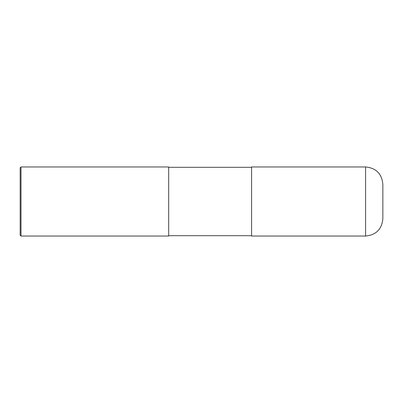 <?xml version="1.0" encoding="UTF-8"?>
<svg xmlns="http://www.w3.org/2000/svg" width="403" height="403" viewBox="0 0 403 403"><rect width="100%" height="100%" fill="white"/><g stroke="black" fill="none" stroke-linecap="round" stroke-linejoin="round"><path stroke-width="0.6" d="M382.85 184.226L382.85 218.774C381.827 229.262 376.07 235.02 365.576 236.042L251.588 236.042L251.588 166.958L365.576 166.958C376.07 167.98 381.827 173.738 382.85 184.226M251.588 167.3L168.686 167.3M21.011 166.958L168.686 166.958L168.686 236.042L21.011 236.042L20.15 235.181L20.15 167.819L21.011 166.958L21.011 236.042M365.576 166.958L365.576 236.042M251.588 235.7L168.686 235.7"/></g></svg>

